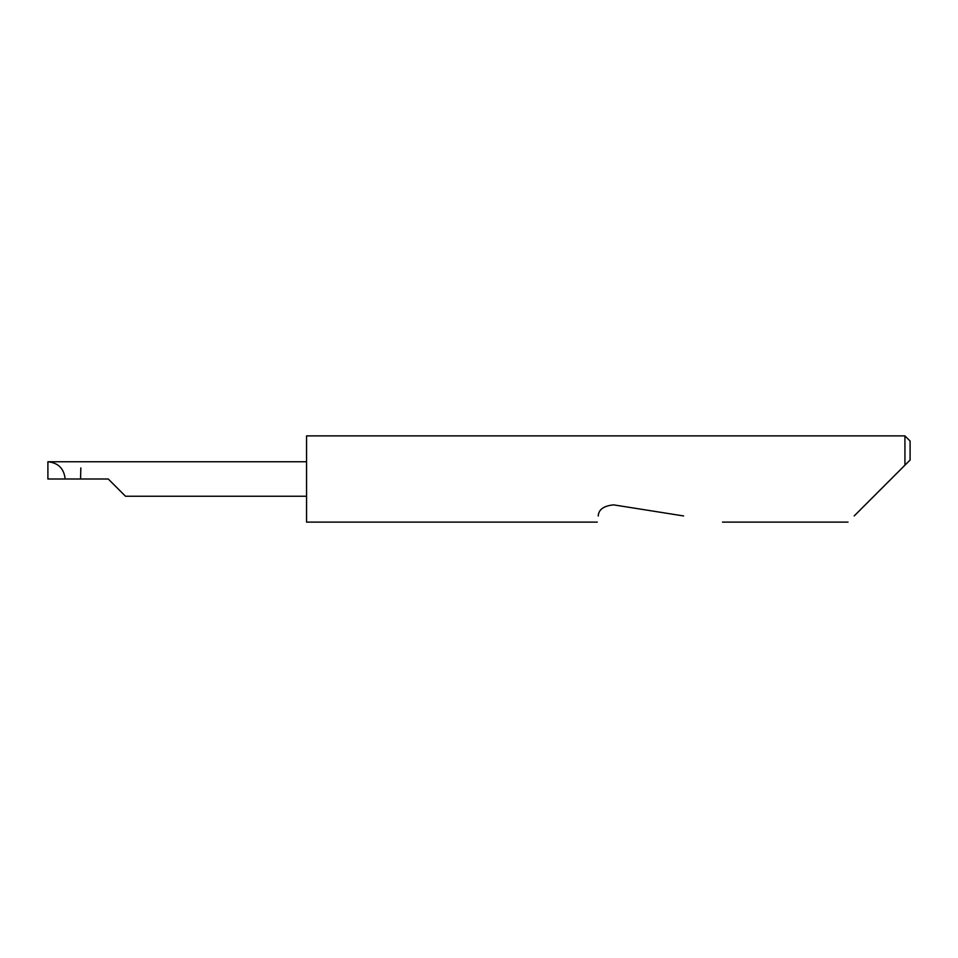 <?xml version="1.0" encoding="UTF-8"?>
<svg xmlns="http://www.w3.org/2000/svg" width="958" height="958" viewBox="0 0 958 958"><rect width="100%" height="100%" fill="white"/><g stroke="black" fill="none" stroke-linecap="round" stroke-linejoin="round"><path stroke-width="1.44" d="M854.177 515.955L904.927 465.205L904.927 435.89L306.56 435.89L306.56 522.11L597.265 522.11M598.235 515.955L598.223 516.051C596.954 524.05 596.954 524.05 598.223 516.051C598.558 509.584 603.696 505.86 613.611 504.866L683.629 515.955M108.254 479L125.498 496.244L108.254 479L125.498 496.244L108.254 479L65.144 479C64.042 468.606 58.294 462.858 47.9 461.756L306.56 461.756M80.831 467.935L80.568 478.952M65.144 479L47.9 479L47.9 461.756M910.1 460.032L904.927 465.205L910.1 460.032L910.1 441.063L904.927 435.89M848.022 522.11L722.488 522.11M125.498 496.244L306.56 496.244"/></g></svg>
